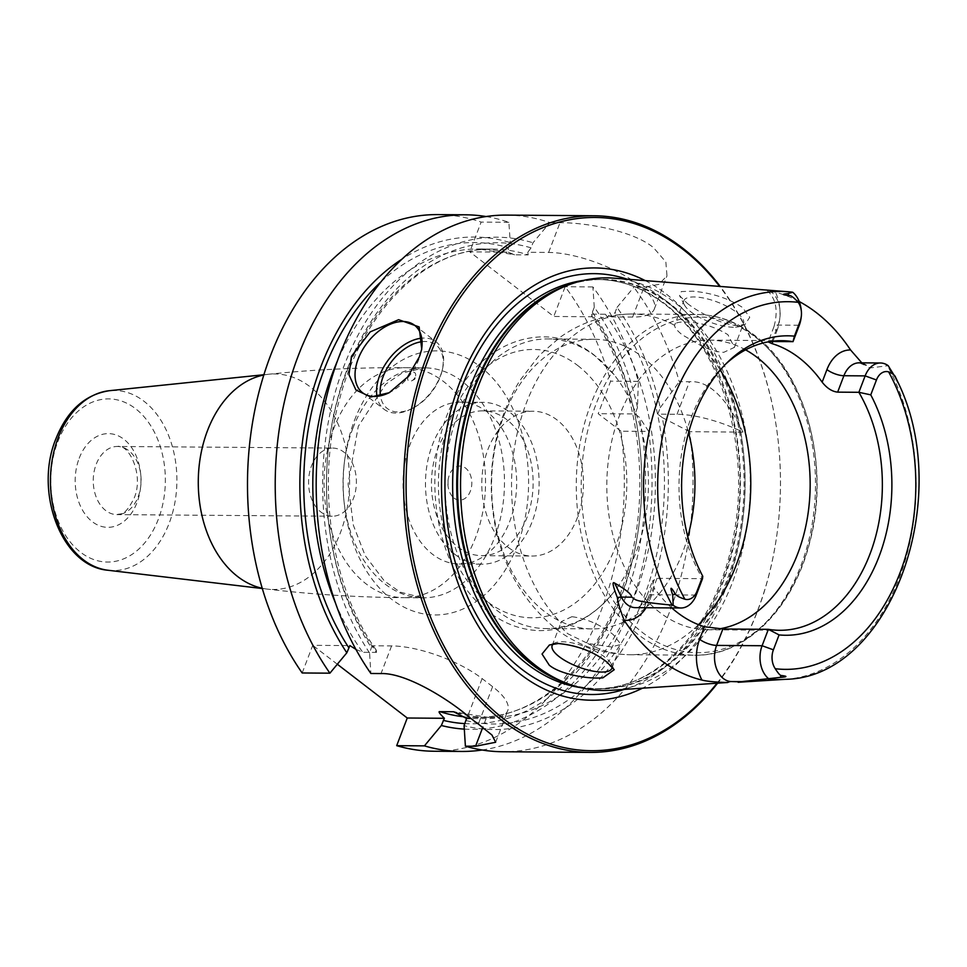 <?xml version="1.0" encoding="UTF-8"?>
<svg xmlns="http://www.w3.org/2000/svg" width="967" height="967" viewBox="0 0 967 967"><rect width="100%" height="100%" fill="white"/><g stroke="black" fill="none" stroke-linecap="round" stroke-linejoin="round"><path stroke-width="0.73" stroke-dasharray="4.83 3.63" d="M506.599 215.109A268.318 188.408 -89.6 0 1 549.836 222.615L532.998 242.79L531.064 247.854L527.789 252.29L548.627 252.447A68.149 22.785 20.9 0 1 620.947 273.564A68.149 22.785 20.9 0 1 654.296 309.065A68.149 22.785 20.9 0 1 632.636 317.067L611.797 316.91L615.085 312.462L617.019 307.409A246.15 172.839 -89.6 0 1 660.231 407.687L657.778 414.13L677.033 414.275A68.149 22.785 20.9 0 1 742.934 432.104L689.664 431.705A268.318 188.408 -89.6 0 1 502.586 751.746M632.636 317.067L643.998 287.308L658.841 284.358L666.988 275.837L665.84 261.912L653.474 247.625C632.466 230.291 584.539 222.495 559.99 222.7L549.836 222.615M421.334 350.779A42.596 26.774 -52.4 0 1 421.008 352.314A42.596 26.774 -52.4 0 1 418.892 359.216A42.596 26.774 127.6 0 1 390.438 392.058A42.596 26.774 127.6 0 1 389.81 392.384M422.071 341.677A40.034 25.166 -52.4 0 1 442.161 370.482A40.034 25.166 -52.4 0 1 440.178 376.973A40.034 25.166 127.6 0 1 413.441 407.844L411.966 408.618A42.596 26.774 127.6 0 0 440.42 375.776A42.596 26.774 -52.4 0 0 442.535 368.874A42.596 26.774 -52.4 0 0 436.057 341.786A42.596 26.774 -52.4 0 0 421.709 338.172M411.966 408.618A42.596 26.774 127.6 0 1 384.129 409.307A42.596 26.774 127.6 0 1 376.949 396.361M413.441 407.844A40.034 25.166 127.6 0 1 380.442 395.817M411.894 380.732L414.819 379.185L415.568 375.958A5.113 3.215 -52.4 0 1 415.314 376.792A5.113 3.215 127.6 0 1 411.894 380.732A5.113 3.215 127.6 0 1 408.038 376.731A5.113 3.215 -52.4 0 1 408.219 376.296M415.568 375.958A5.113 3.215 -52.4 0 0 414.36 372.452A5.113 3.215 -52.4 0 0 410.226 373.625M594.27 307.24L592.892 286.933A268.318 188.408 -89.6 0 1 638.341 381.373L637.495 407.518A246.15 172.839 90.4 0 0 594.27 307.24L592.336 312.293L592.227 316.765L553.789 316.475L469.781 251.867L508.207 252.145L508.328 247.685L510.25 242.62A246.15 172.839 90.4 0 0 402.079 259.083M486.099 216.548A268.318 188.408 -89.6 0 1 508.872 222.313L510.25 242.62M508.872 222.313L481.143 222.108L469.781 251.867M591.768 314.154L591.768 316.161C637.229 379.185 652.544 482.424 628.695 567.194C605.233 657.197 540.565 719.4 475.534 717.466A234.256 164.475 90.4 0 0 629.408 571.159A234.256 164.475 90.4 0 0 591.768 314.154L605.415 314.251L611.797 316.91M527.789 252.29L528.236 254.901A234.256 164.475 90.4 0 0 492.674 249.087A234.256 164.475 90.4 0 0 338.813 395.394A234.256 164.475 90.4 0 0 376.453 652.399L376.441 650.392L372.041 645.763L391.587 645.908A68.149 22.785 20.9 0 1 482.11 678.58L492.614 686.655A68.149 22.785 20.9 0 1 507.76 710.6A68.149 22.785 20.9 0 1 486.099 718.602L470.953 718.481M508.207 252.145L514.589 254.805L528.236 254.901M437.894 214.601A268.318 188.408 -89.6 0 1 481.143 222.108M302.175 672.972L312.74 645.327L349.873 645.593M337.338 664.244L312.74 645.327M482.122 750.005A268.318 188.408 -89.6 0 0 648.688 431.403L620.959 431.197A268.318 188.408 -89.6 0 1 433.893 751.238M620.959 431.197L598.186 413.683L610.612 381.167A268.318 188.408 -89.6 0 0 565.151 286.715L553.789 316.475M332.733 448.072A34.075 23.921 90.4 0 1 353.487 498.295A34.075 23.921 -89.6 0 1 332.225 516.221A34.075 23.921 -89.6 0 1 311.483 465.997A34.075 23.921 90.4 0 1 332.733 448.072L117.43 446.464A34.075 23.921 90.4 0 0 96.168 464.39A34.075 23.921 -89.6 0 0 116.922 514.613C121.516 512.993 124.417 516.922 134.123 498.198C144.204 475.123 128.901 443.563 117.43 446.464A34.075 23.921 90.4 0 1 138.184 496.7A34.075 23.921 -89.6 0 1 116.922 514.613L332.225 516.221M592.892 286.933L565.151 286.715M638.341 381.373L610.612 381.167M717.284 683.596A268.318 188.408 90.4 0 0 777.516 530.001A268.318 188.408 90.4 0 0 778.181 440.94A268.318 188.408 90.4 0 0 720.246 286.45M742.934 432.104C726.036 397.026 708.207 380.236 689.459 381.747L679.305 381.675A268.318 188.408 -89.6 0 0 633.856 287.235L643.998 287.308M648.688 431.403L639.538 417.43L635.041 413.961L598.186 413.683M464.305 729.118A246.15 172.839 90.4 0 0 639.538 417.43M355.904 649.353L362.806 652.302L376.453 652.399M372.041 645.763L369.575 652.967L370.881 673.491M369.575 652.967A246.15 172.839 -89.6 0 1 345.267 362.758A246.15 172.839 -89.6 0 1 532.998 242.79M689.664 431.705L662.286 417.599A246.15 172.839 -89.6 0 1 464.087 725.661M662.286 417.599L657.778 414.13M660.231 407.687L679.305 381.675M617.019 307.409L633.856 287.235M637.495 407.518L635.041 413.961M716.68 683.645A266.614 187.211 90.4 0 0 777.553 529.711A266.614 187.211 90.4 0 0 778.217 441.218A266.614 187.211 90.4 0 0 719.641 286.401M645.207 280.599A216.137 151.759 -89.6 0 1 665.949 293.787A216.137 151.759 90.4 0 1 744.493 501.426A216.137 151.759 90.4 0 1 642.161 688.335M614.105 278.182A206.309 144.869 -89.6 0 1 674.773 302.526A206.309 144.869 90.4 0 1 746.451 530.182A206.309 144.869 90.4 0 1 611.023 690.293M687.356 303.42C697.715 311.664 722.156 325.226 737.446 325.504L744.989 324.513L749.763 317.261L742.342 307.337C728.477 298.368 711.966 292.977 692.819 291.176L681.312 291.563L679.547 295.636L687.356 303.42M861.815 362.843L869.684 367.992L888.202 365.683M671.799 607.929A144.808 101.68 -89.6 0 1 654.321 588.202L649.534 600.749A37.314 26.194 -89.6 0 1 646.089 607.735M791.671 292.094L766.795 290.112C775.993 298.344 778.399 310.504 773.999 326.58A12.776 4.267 20.9 0 1 778.06 325.081L799.286 325.25M771.787 341.496L778.06 325.081A24.538 17.225 90.4 0 0 768.547 290.221L775.51 292.264A196.12 137.701 -89.6 0 1 799.201 301.523M553.305 643.949A31.947 10.673 20.9 0 1 555.469 642.717A31.947 10.673 20.9 0 1 562.335 641.762A31.947 10.673 20.9 0 1 611.277 664.027A31.947 10.673 20.9 0 1 612.099 666.746M733.397 327.233A31.947 10.673 20.9 0 1 684.443 304.968A31.947 10.673 20.9 0 1 683.862 300.689A31.947 10.673 20.9 0 1 694.004 296.942A31.947 10.673 20.9 0 1 727.909 306.841A31.947 10.673 20.9 0 1 743.538 323.486A31.947 10.673 20.9 0 1 740.251 326.278A31.947 10.673 20.9 0 1 733.397 327.233M698.5 624.658A170.361 119.618 -89.6 0 1 629.88 654.732L694.608 655.215A170.361 119.618 -89.6 0 1 638.607 634.86A170.361 119.618 90.4 0 1 580.127 442.777A170.361 119.618 90.4 0 1 697.159 314.493C717.635 314.783 736.769 321.721 754.562 335.307C806.309 373.335 830.701 467.158 809.452 543.418C792.904 609.125 745.158 656.448 694.608 655.215A170.361 119.618 -89.6 0 0 811.639 526.93A170.361 119.618 -89.6 0 0 753.16 334.86A170.361 119.618 90.4 0 0 697.159 314.493L632.43 314.009A170.361 119.618 90.4 0 1 674.603 325.323C674.736 323.038 678.012 321.938 684.431 322.011C699.757 322.132 714.238 326.35 727.885 334.667L734.424 347.371L723.812 352.302C717.248 352.109 709.742 349.957 701.329 345.872L682.218 334.8C677.202 330.787 674.664 327.62 674.603 325.323L683.862 300.689M571.908 616.692L561.307 621.636L560.981 622.881C560.606 626.314 562.951 629.976 568.016 633.856L587.694 643.43L611.289 646.983L620.983 644.421L613.332 634.666C600.35 624.585 586.546 618.59 571.908 616.692M745.593 349.849A144.808 101.68 90.4 0 0 709.573 340.142A144.808 101.68 90.4 0 0 610.092 449.184A144.808 101.68 90.4 0 0 659.796 612.449A144.808 101.68 -89.6 0 0 707.409 629.759A144.808 101.68 -89.6 0 0 719.23 628.864M725.746 364.063A144.808 101.68 -89.6 0 0 723.691 366.01A144.808 101.68 -89.6 0 0 702.513 578.677L657.016 578.339L652.544 580.937L654.321 588.202M772.851 341.508L776.839 331.077A12.776 4.267 20.9 0 1 773.999 326.58L768.149 341.895L770.361 341.508M801.123 317.817A24.538 17.225 90.4 0 0 801.184 309.67M687.779 536.806A144.808 101.68 -89.6 0 1 592.203 628.901A144.808 101.68 -89.6 0 1 544.59 611.591A144.808 101.68 -89.6 0 1 494.886 448.325A144.808 101.68 -89.6 0 1 594.354 339.284A144.808 101.68 -89.6 0 1 641.967 356.593A144.808 101.68 -89.6 0 1 688.552 432.793M614.081 374.712A144.808 101.68 -89.6 0 0 595.442 356.243A144.808 101.68 90.4 0 0 547.83 338.933A144.808 101.68 90.4 0 0 448.362 447.975A144.808 101.68 90.4 0 0 498.065 611.241A144.808 101.68 -89.6 0 0 545.678 628.55A144.808 101.68 -89.6 0 0 612.449 593.774C592.106 618.094 567.98 630.387 540.045 630.641C521.588 630.194 504.52 623.969 488.831 611.954C434.86 572.742 418.264 468.922 453.209 401.462C480.913 340.432 548.035 317.333 594.62 355.457L614.081 374.712A144.808 101.68 -89.6 0 1 612.449 593.774M508.279 547.395A72.404 50.84 90.4 0 0 532.092 556.037A72.404 50.84 90.4 0 0 581.82 501.522A72.404 50.84 90.4 0 0 556.968 419.883A72.404 50.84 90.4 0 0 533.168 411.241A72.404 50.84 90.4 0 0 483.427 465.756A72.404 50.84 90.4 0 0 508.279 547.395M482.823 410.866A72.404 50.84 -89.6 0 0 433.095 465.381A72.404 50.84 -89.6 0 0 457.947 547.008A72.404 50.84 90.4 0 0 481.747 555.662A72.404 50.84 90.4 0 0 531.487 501.148A72.404 50.84 90.4 0 0 506.635 419.509A72.404 50.84 -89.6 0 0 482.823 410.866L533.168 411.241M455.082 554.514A80.926 56.823 90.4 0 0 481.687 564.184A80.926 56.823 90.4 0 0 537.277 503.251A80.926 56.823 90.4 0 0 509.5 412.015A80.926 56.823 -89.6 0 0 482.896 402.345A80.926 56.823 -89.6 0 0 427.305 463.278A80.926 56.823 -89.6 0 0 455.082 554.514M460.449 402.175A80.926 56.823 -89.6 0 0 404.859 463.108A80.926 56.823 -89.6 0 0 432.636 554.345A80.926 56.823 90.4 0 0 459.24 564.015A80.926 56.823 90.4 0 0 514.831 503.082A80.926 56.823 90.4 0 0 487.054 411.845A80.926 56.823 -89.6 0 0 460.449 402.175L482.896 402.345M454.115 498.102A17.031 11.967 90.4 0 0 470.349 491.176A17.031 11.967 90.4 0 0 465.574 468.101A17.031 11.967 90.4 0 0 448.072 480.176A17.031 11.967 90.4 0 0 448.035 485.833A17.031 11.967 90.4 0 0 454.115 498.102M548.627 252.447L559.99 222.7M354.502 420.319A132.032 92.711 -89.6 0 1 480.285 366.662A132.032 92.711 -89.6 0 1 517.285 545.509A132.032 92.711 90.4 0 1 391.502 599.165A132.032 92.711 90.4 0 1 354.502 420.319M352.87 428.308A115 80.745 -89.6 0 1 424.622 367.835A115 80.745 -89.6 0 1 494.645 537.35A115 80.745 90.4 0 1 422.905 597.824L403.94 597.679A115 80.745 90.4 0 0 475.691 537.205A115 80.745 -89.6 0 0 405.657 367.69C359.821 367.363 314.227 369.527 268.862 374.217A107.772 75.68 -89.6 0 1 337.676 423.135A107.772 75.68 -89.6 0 1 340.372 532.805A107.772 75.68 90.4 0 1 267.267 589.108C312.546 594.475 358.104 597.328 403.94 597.679A115 80.745 90.4 0 1 333.905 428.163A115 80.745 -89.6 0 1 405.657 367.69L424.622 367.835L402.272 372.936L385.7 384.201L358.286 426.314L348.084 483.971L353.354 525.214L365.175 555.626L384.407 581.034L400.157 592.142L422.905 597.824A115 80.745 90.4 0 1 352.87 428.308M263.81 374.991A107.772 75.68 -89.6 0 1 268.862 374.217L263.882 374.737M262.214 588.274A107.772 75.68 90.4 0 0 267.267 589.108L262.287 588.528M108.086 570.264A90.064 63.23 90.4 0 0 169.189 523.207A90.064 63.23 -89.6 0 0 166.928 431.56A90.064 63.23 -89.6 0 0 109.428 390.692M57.79 441.798A81.566 57.271 -89.6 0 1 135.501 408.654A81.566 57.271 -89.6 0 1 158.358 519.146A81.566 57.271 -89.6 0 1 80.648 552.29A81.566 57.271 -89.6 0 1 57.79 441.798M79.197 458.261A46.851 32.89 -89.6 0 1 123.824 439.223A46.851 32.89 -89.6 0 1 136.963 502.683A46.851 32.89 -89.6 0 1 92.324 521.721A46.851 32.89 -89.6 0 1 79.197 458.261M486.099 718.602L482.787 727.293M391.587 645.908L381.022 673.564M482.11 678.58L467.835 715.955M492.614 686.655L478.339 724.041M531.064 247.854A240.638 168.971 90.4 0 0 348.664 365.369A240.638 168.971 90.4 0 0 371.533 647.854M456.605 712.679A234.256 164.475 90.4 0 0 489.181 717.574A234.256 164.475 90.4 0 0 643.055 571.267A234.256 164.475 90.4 0 0 605.415 314.251M466.046 720.536A240.638 168.971 90.4 0 0 645.291 593.496A240.638 168.971 90.4 0 0 615.085 312.462M677.033 414.275L689.459 381.747M381.131 281.687A240.638 168.971 -89.6 0 1 508.328 247.685M592.336 312.293A240.638 168.971 -89.6 0 1 627.257 579.354A240.638 168.971 -89.6 0 1 464.873 723.618M464.039 716.813A234.256 164.475 90.4 0 0 475.534 717.466L489.181 717.574L454.925 712.014M514.589 254.805A234.256 164.475 90.4 0 0 479.028 248.978A234.256 164.475 90.4 0 0 337.265 361.38M335.464 602.973A234.256 164.475 90.4 0 0 362.806 652.302M627.16 279.197A210.431 147.758 -89.6 0 1 663.459 298.803A210.431 147.758 90.4 0 1 738.969 512.873A210.431 147.758 90.4 0 1 624.102 689.471M580.369 687.573A204.605 143.672 90.4 0 0 594.79 688.722A204.605 143.672 90.4 0 0 735.343 534.654A204.605 143.672 90.4 0 0 665.103 303.964A204.605 143.672 -89.6 0 0 597.836 279.511A204.605 143.672 -89.6 0 0 583.403 280.43M569.926 284.431A204.605 143.672 -89.6 0 1 601.933 279.536A204.605 143.672 -89.6 0 1 669.2 303.989A204.605 143.672 90.4 0 1 739.429 534.678A204.605 143.672 90.4 0 1 598.875 688.746L594.79 688.722C657.524 690.958 719.001 623.957 733.965 534.002C751.008 445.485 719.956 344.868 663.7 303.517C643.019 287.767 621.056 279.765 597.836 279.511L601.933 279.536C589.387 279.451 577.021 281.723 564.825 286.365A204.786 143.793 -89.6 0 1 670.191 303.843A204.786 143.793 90.4 0 1 734.412 560.739A204.786 143.793 90.4 0 1 561.875 681.372C573.999 686.183 586.328 688.649 598.875 688.746A204.605 143.672 90.4 0 1 566.952 683.379M785.119 679.33A194.041 136.25 90.4 0 0 903.311 566.553A194.041 136.25 90.4 0 0 887.549 365.828M587.694 643.43A170.361 119.618 -89.6 0 0 629.88 654.732C602.26 654.163 577.372 645.388 555.239 628.393C512.897 592.541 491.562 544.421 491.236 484.008C491.514 446.065 501.015 411.64 519.726 380.744L539.477 355.155L559.966 337.374C581.771 321.914 605.922 314.13 632.43 314.009A170.361 119.618 90.4 0 0 517.55 431.862A170.361 119.618 90.4 0 0 560.981 622.881M701.329 345.872A170.361 119.618 -89.6 0 1 720.27 370.047M755.457 337.132A167.811 117.829 -89.6 0 1 802.477 564.438A167.811 117.829 -89.6 0 1 642.62 632.636A167.811 117.829 90.4 0 1 595.587 405.33A167.811 117.829 90.4 0 1 755.457 337.132M657.016 578.339L650.755 594.753A24.538 17.225 -89.6 0 1 635.452 607.651C637.809 606.442 639.525 610.056 646.693 596.252A12.776 4.267 -159.1 0 0 649.534 600.749M696.24 595.092L650.755 594.753A12.776 4.267 -159.1 0 0 646.693 596.252L652.544 580.937M776.839 331.077A37.314 26.194 90.4 0 0 775.51 292.264M864.22 364.982L859.216 362.83A24.538 17.225 -89.6 0 1 869.684 367.992M577.734 365.514A134.159 94.198 -89.6 0 1 615.326 547.237A134.159 94.198 -89.6 0 1 487.525 601.764A134.159 94.198 90.4 0 1 449.921 420.041A134.159 94.198 90.4 0 1 577.734 365.514M390.438 392.058L389.181 392.723M421.008 352.314L421.733 349.184M414.529 325.226L436.057 341.786M362.601 392.747L384.129 409.307M442.161 370.482L442.535 368.874M654.296 309.065L666.988 275.837M495.66 742.269L507.76 710.6M376.441 650.392C330.992 587.368 315.665 484.129 339.514 399.359C362.976 309.355 427.656 247.153 492.674 249.087L479.028 248.978L513.296 254.539M611.277 664.027L614.25 669.696M555.469 642.717L549.389 644.989M552.181 645.521L561.307 621.636M684.443 304.968L679.547 295.636M740.251 326.278L744.989 324.513M734.424 347.371L743.538 323.486M611.869 668.306L620.983 644.421M779.607 630.291L707.409 629.759M781.771 340.686L709.573 340.142M723.691 366.01L727.813 361.996M594.354 339.284L547.83 338.933M592.203 628.901L545.678 628.55M481.747 555.662L532.092 556.037M459.24 564.015L481.687 564.184M448.072 480.176L448.035 485.833"/><path stroke-width="1.45" d="M482.787 727.293L475.546 746.246L495.66 742.269L491.961 735.041L478.339 724.041A268.318 188.408 -89.6 0 1 473.044 720.113A268.318 188.408 -89.6 0 1 467.835 715.955C446.911 698.234 405.524 672.718 381.022 673.564L370.881 673.491A268.318 188.408 -89.6 0 1 331.04 380.309A268.318 188.408 -89.6 0 1 506.599 215.109L594.064 215.762A268.318 188.408 -89.6 0 1 682.279 247.83A268.318 188.408 90.4 0 1 720.246 286.45M717.284 683.596A268.318 188.408 90.4 0 1 590.063 752.399A268.318 188.408 90.4 0 1 501.849 720.33A268.318 188.408 -89.6 0 1 409.742 417.804A268.318 188.408 -89.6 0 1 594.064 215.762M351.456 356.315L370.192 331.899L398.634 319.69L419.146 326.931L421.733 349.184L419.376 356.823L407.566 377.106L389.181 392.723L370.845 397.002L355.941 390.015L348.954 374.7L351.456 356.315M389.81 392.384A42.596 26.774 127.6 0 1 362.601 392.747A42.596 26.774 127.6 0 1 358.237 358.769A42.596 26.774 -52.4 0 1 414.529 325.226A42.596 26.774 -52.4 0 1 421.334 350.779M421.709 338.172A42.596 26.774 -52.4 0 0 379.765 375.317A42.596 26.774 127.6 0 0 376.949 396.361M380.442 395.817A40.034 25.166 127.6 0 1 383.162 376.55A40.034 25.166 -52.4 0 1 422.071 341.677M410.226 373.625A5.113 3.215 -52.4 0 0 408.219 376.296M402.079 259.083A246.15 172.839 90.4 0 0 346.827 652.798L329.904 673.177L302.175 672.972A268.318 188.408 -89.6 0 1 262.347 379.801A268.318 188.408 -89.6 0 1 437.894 214.601L465.623 214.807A268.318 188.408 -89.6 0 1 486.099 216.548M482.122 750.005A268.318 188.408 -89.6 0 1 461.622 751.444L433.893 751.238A268.318 188.408 -89.6 0 1 396.7 745.666L407.252 718.01L337.338 664.244M329.904 673.177A268.318 188.408 -89.6 0 1 290.076 380.007A268.318 188.408 -89.6 0 1 465.623 214.807M461.622 751.444A268.318 188.408 -89.6 0 1 424.428 745.871L396.7 745.666M475.546 746.246L465.393 746.173L464.087 725.661L466.553 718.457L453.62 711.748A234.256 164.475 90.4 0 0 456.605 712.679M590.063 752.399L502.586 751.746A268.318 188.408 -89.6 0 1 465.393 746.173M424.428 745.871L441.351 725.492A246.15 172.839 90.4 0 0 464.305 729.118M470.953 718.481L466.553 718.457M453.62 711.748L439.973 711.652C437.93 711.241 439.393 713.453 444.385 718.288L407.252 718.01M444.385 718.288L441.351 725.492M346.827 652.798L349.873 645.593L355.904 649.353M719.641 286.401A266.614 187.211 90.4 0 0 682.92 249.341A266.614 187.211 -89.6 0 0 428.925 357.693A266.614 187.211 -89.6 0 0 503.638 718.844A266.614 187.211 90.4 0 0 716.68 683.645M642.161 688.335A216.137 151.759 90.4 0 1 520.609 674.398A216.137 151.759 -89.6 0 1 454.961 396.18A216.137 151.759 -89.6 0 1 645.207 280.599M568.62 284.914L564.825 286.365A204.786 143.793 -89.6 0 0 458.6 460.473A204.786 143.793 -89.6 0 0 532.491 664.462A204.786 143.793 90.4 0 0 561.875 681.372L565.647 682.871A206.309 144.869 90.4 0 1 536.044 665.84A206.309 144.869 -89.6 0 1 461.597 460.328A206.309 144.869 -89.6 0 1 568.62 284.914A206.309 144.869 -89.6 0 1 614.105 278.182L788.008 291.732A194.041 136.25 -89.6 0 1 791.671 292.094L792.71 292.252L791.671 292.094M565.647 682.871A206.309 144.869 90.4 0 0 611.023 690.293L727.74 682.497C726.507 682.497 709.911 682.134 701.982 680.079A197.824 138.897 -89.6 0 1 659.591 659.252A197.824 138.897 -89.6 0 1 624.162 620.234C620.052 609.718 617.792 602.187 617.381 597.618C612.812 585.954 611.906 581.107 614.661 583.101C625.794 589.495 631.475 594.173 631.717 597.171L621.418 597.086L614.661 583.101M606.877 662.069L614.25 669.696L602.912 677.819C586.957 679.269 559.385 673.902 549.232 665.127L542.04 654.03L549.389 644.989L558.273 643.502C577.396 645.412 593.593 651.601 606.877 662.069M799.201 301.523A196.12 137.701 -89.6 0 1 816.293 312.595A196.12 137.701 -89.6 0 1 850.573 349.981L861.815 362.843M876.453 379.971L870.759 394.862A149.728 105.137 -89.6 0 1 879.051 556.521A149.728 105.137 -89.6 0 1 779.088 634.92L773.407 649.812A16.016 11.241 90.4 0 0 775.268 668.717C778.29 673.491 780.345 675.752 781.421 675.51C787.827 676.284 787.368 676.912 780.018 677.408L741.532 681.626C745.315 681.723 745.859 681.82 743.176 681.94L785.119 679.33C890.595 678.109 955.251 497.376 897.328 380.95L895.067 376.139C899.008 384.54 899.092 384.902 895.321 377.239C895.043 375.389 892.807 373.613 888.625 371.872A16.016 11.241 -89.6 0 0 876.453 379.971L865.139 375.885A24.538 17.225 -89.6 0 1 880.441 362.988A24.538 17.225 -89.6 0 1 888.202 365.683L895.321 377.239M671.799 607.929A144.808 101.68 -89.6 0 0 677.42 612.582A144.808 101.68 90.4 0 0 704.423 626.725L699.624 639.272A12.776 4.267 -159.1 0 0 716.595 645.4A24.538 17.225 90.4 0 0 731.245 681.554L743.176 681.94L738.172 682.291M673.177 605.294L672.718 594.886C669.756 586.51 670.578 586.147 675.184 593.811C676.187 595.648 679.426 597.449 684.878 599.202A16.016 11.241 -89.6 0 0 697.05 591.103L702.743 576.199L702.513 578.677L696.24 595.092A24.538 17.225 -89.6 0 1 680.937 607.989A24.538 17.225 -89.6 0 1 673.177 605.294L672.125 605.137C631.342 601.329 636.165 599.637 631.717 597.171M612.099 666.746A31.947 10.673 20.9 0 1 611.869 668.306A31.947 10.673 20.9 0 1 601.716 672.053A31.947 10.673 20.9 0 1 567.81 662.153A31.947 10.673 20.9 0 1 552.181 645.521A31.947 10.673 20.9 0 1 553.305 643.949M719.23 628.864A144.808 101.68 -89.6 0 0 808.207 512.486A144.808 101.68 -89.6 0 0 757.173 357.452A144.808 101.68 90.4 0 0 745.593 349.849M870.759 394.862L858.865 392.3L837.64 392.143C832.055 391.514 826.882 388.178 822.143 382.146A144.808 101.68 90.4 0 0 799.044 357.766A144.808 101.68 -89.6 0 0 772.041 343.623L768.161 341.883M837.64 392.143L843.901 375.728L865.139 375.885L858.865 392.3A144.808 101.68 -89.6 0 1 872.512 546.971A144.808 101.68 -89.6 0 1 779.607 630.291A144.808 101.68 -89.6 0 1 768.354 629.324L722.869 628.985L716.595 645.4L762.093 645.738A24.538 17.225 90.4 0 0 768.668 678.725M704.423 626.725L722.869 628.985M725.746 364.063A144.808 101.68 -89.6 0 1 781.771 340.686A144.808 101.68 -89.6 0 1 793.013 341.653L770.361 341.508M798.234 302.345C793.871 297.522 790.825 295.249 789.084 295.539C781.928 294.802 781.493 294.161 787.767 293.617L792.71 292.252A24.538 17.225 90.4 0 1 801.184 309.67L801.341 311.084A16.016 11.241 90.4 0 0 798.234 302.345A183.827 129.082 90.4 0 0 673.431 398.38A183.827 129.082 90.4 0 0 684.878 599.202M702.743 576.199A149.728 105.137 -89.6 0 1 727.813 361.996A149.728 105.137 -89.6 0 1 794.415 336.153L793.013 341.653L799.286 325.25A24.538 17.225 90.4 0 0 801.123 317.817L801.292 316.402A16.016 11.241 90.4 0 0 801.341 311.084M794.415 336.153L800.096 321.249A16.016 11.241 90.4 0 0 801.292 316.402M773.407 649.812L762.093 645.738L768.354 629.324L779.088 634.92M688.552 432.793A144.808 101.68 -89.6 0 1 687.779 536.806M262.214 588.274A107.772 75.68 90.4 0 1 207.506 430.617A107.772 75.68 -89.6 0 1 263.81 374.991M263.882 374.737L109.428 390.692A90.064 63.23 -89.6 0 0 58.153 437.821A90.064 63.23 90.4 0 0 108.086 570.264L262.287 588.528M348.785 647.685A240.638 168.971 -89.6 0 1 381.131 281.687M464.873 723.618A240.638 168.971 -89.6 0 1 443.309 720.367M439.973 711.652A234.256 164.475 90.4 0 0 464.039 716.813M337.265 361.38A234.256 164.475 90.4 0 0 335.464 602.973M624.102 689.471A210.431 147.758 90.4 0 1 521.95 669.369A210.431 147.758 -89.6 0 1 454.804 409.573A210.431 147.758 -89.6 0 1 627.16 279.197M583.403 280.43A204.605 143.672 -89.6 0 0 455.638 443.599A204.605 143.672 -89.6 0 0 527.523 664.269A204.605 143.672 90.4 0 0 580.369 687.573M566.952 683.379A204.605 143.672 90.4 0 1 531.608 664.293A204.605 143.672 -89.6 0 1 458.189 456.122A204.605 143.672 -89.6 0 1 569.926 284.431M768.003 678.87A194.041 136.25 90.4 0 0 785.119 679.33M646.089 607.735A37.314 26.194 -89.6 0 1 624.162 620.234M699.624 639.272A37.314 26.194 90.4 0 0 701.982 680.079M672.125 605.137A194.041 136.25 -89.6 0 1 659.361 395.793A194.041 136.25 -89.6 0 1 788.008 291.732L791.888 292.107M720.27 370.047A170.361 119.618 -89.6 0 1 698.5 624.658M697.05 591.103L696.24 595.092M675.184 593.811L672.718 594.886M680.937 607.989L635.452 607.651A24.538 17.225 -89.6 0 1 621.418 597.086A12.776 5.222 -25.8 0 0 617.381 597.618M775.268 668.717A183.827 129.082 90.4 0 0 900.072 572.682A183.827 129.082 90.4 0 0 888.625 371.872M787.767 293.617L789.084 295.539M799.286 325.25L800.096 321.249M772.041 343.623L772.851 341.508M822.143 382.146L826.93 369.599A37.314 26.194 -89.6 0 1 850.573 349.981M826.93 369.599A12.776 4.267 20.9 0 0 843.901 375.728A24.538 17.225 -89.6 0 1 859.216 362.83L880.441 362.988M780.018 677.408L781.421 675.51M727.74 682.497A12.776 9.102 91.9 0 1 731.245 681.554L741.532 681.626M109.428 390.692C85.072 394.488 67.231 410.528 55.905 438.813C33.905 491.732 61.356 566.553 108.086 570.264"/></g></svg>
